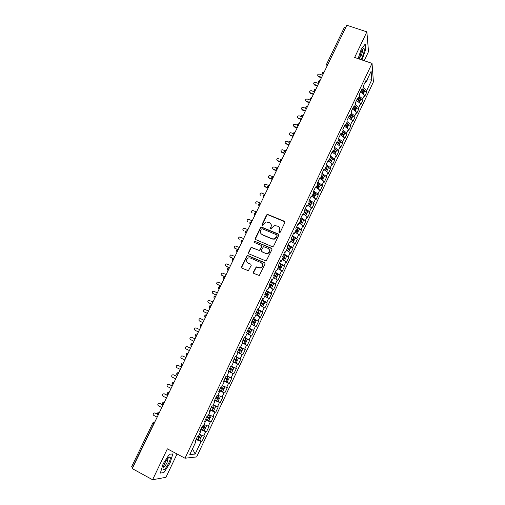 <?xml version="1.0" encoding="UTF-8"?>
<svg xmlns="http://www.w3.org/2000/svg" width="505" height="505" viewBox="0 0 505 505"><rect width="100%" height="100%" fill="white"/><g stroke="black" fill="none" stroke-linecap="round" stroke-linejoin="round"><path stroke-width="0.76" d="M279.278 232.609L280.224 232.237L284.852 222.528L284.365 221.24L267.423 214.341L266.602 214.934L261.975 224.555L262.701 225.501L263.844 223.841L266.356 221.954L269.506 222.73C271.185 223.646 271.696 225.022 271.027 226.859L270.427 228.115L271.179 229.062L272.302 227.395L274.752 225.52L277.996 226.284C279.694 227.206 280.206 228.588 279.536 230.438L278.937 231.694L279.278 232.609M253.396 272.1L253.87 273.439L259.299 275.496L265.106 263.976L264.626 262.65L247.494 255.442L246.831 256.003L241.592 266.892L242.059 268.218L248.359 270.693L251.206 265.466L250.739 264.134L247.987 262.928C245.866 261.129 246.03 259.45 248.485 257.891L250.36 257.992L261.18 262.714C263.294 264.437 263.181 266.11 260.851 267.732L258.812 267.682L256.25 266.861L253.396 272.1L253.655 273.306M364.193 60.714L368.505 51.655L366.882 31.853L346.821 25.25L132.26 468.608L152.586 479.75L165.956 477.307L177.053 453.989M366.882 31.853L354.636 57.456L372.04 63.384L185 458.218L167.37 448.844L152.586 479.75M272.252 246.655L273.609 246.124L278.773 235.286L278.293 233.979L261.287 226.985L260.517 227.572L255.347 238.316L255.814 239.623L272.252 246.655M271.961 249.584L266.141 261.047L248.959 253.87L248.492 252.557L250.726 247.923L251.414 247.355L258.712 250.265L260.069 249.741L261.539 246.661L261.066 245.348L254.154 242.381L254.331 241.068L271.482 248.264L271.961 249.584M372.04 63.384L373.422 81.867L196.628 456.943L185 458.218M328.42 167.793L330.636 168.651L328.338 173.524L328.054 172.476L324.425 169.97L324.115 168.885L321.729 173.928L322.051 174.995L320.176 178.953L319.848 177.899L317.456 182.961L317.796 183.997L315.915 187.967L315.568 186.945L313.163 192.026L313.523 193.03L311.635 197.013L311.269 196.028L308.852 201.135L309.23 202.101L307.337 206.103L306.952 205.156L304.528 210.282L304.919 211.21L303.019 215.225L302.615 214.316L300.178 219.46L300.595 220.357L298.682 224.39L298.259 223.513L295.816 228.683L296.246 229.541L294.333 233.594L293.891 232.755L291.435 237.943L291.884 238.764L289.958 242.829L289.498 242.028L287.036 247.242L287.503 248.024L285.571 252.109L285.091 251.345L282.617 256.578L283.103 257.323L281.165 261.426L280.666 260.7L278.179 265.952L278.691 266.659L276.74 270.781L276.222 270.093L273.723 275.37L274.253 276.039L272.296 280.174L271.753 279.524L269.247 284.826L269.796 285.451L267.833 289.611L267.271 288.999L264.753 294.32L265.321 294.907L263.351 299.086L262.77 298.512L260.239 303.852L260.832 304.408L258.85 308.599L258.251 308.063L255.707 313.428L256.319 313.946L254.331 318.15L253.712 317.658L251.155 323.048L251.787 323.522L249.792 327.745L249.148 327.291L246.585 332.707L247.242 333.136L245.228 337.384L244.571 336.968L241.996 342.403L242.671 342.794L240.651 347.061L239.97 346.683L237.388 352.143L238.082 352.496L236.056 356.776L235.355 356.442L232.761 361.927L233.474 362.237L231.441 366.535L230.716 366.245L228.108 371.749L228.847 372.021L226.802 376.339L226.057 376.086L223.437 381.616L224.195 381.843L222.143 386.18L221.379 385.972L218.747 391.526L219.53 391.71L217.472 396.065L216.683 395.901L214.038 401.475L214.84 401.62L212.775 405.995L211.961 405.868L209.31 411.474L210.137 411.575L208.054 415.969L207.22 415.886L204.557 421.511L205.402 421.568L203.319 425.98L202.461 425.942L199.791 431.592L200.655 431.605L198.56 436.036L197.682 436.042L194.993 441.724L195.889 441.692L195.246 441.193M323.604 169.964L324.425 169.977L326.287 166.038L325.984 164.933L328.364 159.915L328.654 161.038L330.51 157.112L330.226 155.976L332.593 150.976L332.864 152.131L334.714 148.224L334.449 147.056L336.803 142.075L337.062 143.268L338.899 139.374L338.653 138.168L341.001 133.206L341.241 134.437L343.072 130.561L342.838 129.318L345.18 124.381L345.401 125.638L347.225 121.781L347.011 120.506L349.34 115.588L349.542 116.882L351.36 113.038L351.164 111.731L353.481 106.833L353.67 108.158L355.482 104.327L355.299 102.988L357.609 98.109L357.78 99.466L359.585 95.653L359.421 94.284L361.719 89.423L361.877 90.812L363.669 87.018L363.524 85.61L365.816 80.768L365.955 82.195L371.106 71.293L371.781 79.822L366.75 90.483L363.322 87.756M364.673 91.052L366.876 91.828L366.75 90.483M366.876 91.828L364.66 96.531L364.522 95.205L362.767 98.917L359.32 96.209M360.709 99.447L362.912 100.23L362.767 98.917M362.912 100.23L360.69 104.952L360.532 103.658L358.777 107.382L355.305 104.699M356.726 107.874L358.935 108.67L358.777 107.382M358.935 108.67L356.7 113.404L356.53 112.142L354.762 115.885L351.272 113.221M352.73 116.333L354.939 117.135L354.762 115.885M354.939 117.135L352.698 121.894L352.509 120.657L350.735 124.413L347.225 121.774M348.715 124.823L350.931 125.638L350.735 124.413M350.931 125.638L348.677 130.41L348.475 129.211L346.695 132.979L343.015 130.252M344.688 133.352L346.903 134.172L346.695 132.979M346.903 134.172L344.644 138.963L344.423 137.796L342.636 141.583L338.773 138.761M340.648 141.911L342.857 142.738L342.636 141.583M342.857 142.738L340.591 147.555L340.351 146.412L338.558 150.219L334.506 147.302M336.589 150.503L338.798 151.342L338.558 150.219M338.798 151.342L336.519 156.178L336.267 155.067L334.468 158.886L330.257 155.906M332.511 159.132L334.727 159.978L334.468 158.886M334.727 159.978L332.435 164.832L332.17 163.753L330.358 167.591L326.129 164.636M330.636 168.651L330.358 167.591M328.054 172.476L326.236 176.327L321.975 173.404M324.311 176.491L326.527 177.356L326.236 176.327M326.527 177.356L324.223 182.248L323.92 181.238L322.095 185.101L317.809 182.204M320.189 185.221L322.405 186.099L322.095 185.101M322.405 186.099L320.088 191.004L319.766 190.031L317.935 193.907L313.63 191.041M316.048 193.983L318.264 194.873L317.935 193.907M318.264 194.873L315.941 199.803L315.6 198.856L313.763 202.751L309.432 199.917M311.888 202.783L314.11 203.679L313.763 202.751M314.11 203.679L311.774 208.628L311.421 207.719L309.571 211.633L305.216 208.824M307.715 211.62L309.937 212.529L309.571 211.633M309.937 212.529L307.589 217.497L307.217 216.62L305.367 220.546L300.98 217.769M303.524 220.489L305.746 221.411L305.367 220.546M305.746 221.411L303.391 226.398L303 225.552L301.138 229.497L296.732 226.751M299.32 229.403L301.536 230.324L301.138 229.497M301.536 230.324L299.175 235.336L298.764 234.528L296.896 238.486L292.464 235.772M292.136 236.46L295.09 238.341L297.312 239.275L296.896 238.486M297.312 239.275L294.939 244.306L294.516 243.536L292.641 247.507L288.178 244.824M290.842 247.343L293.077 248.264L292.641 247.507M293.077 248.264L290.691 253.314L290.249 252.576L288.361 256.572L283.873 253.914M286.581 256.332L288.816 257.291L288.361 256.572M288.816 257.291L286.423 262.36L285.963 261.659L284.069 265.668L279.555 263.042M278.362 265.561L281.392 267.347L282.27 265.365L284.542 266.356L284.069 265.668M284.542 266.356L282.137 271.444L281.657 270.775L279.757 274.802L275.219 272.208M277.92 274.436L280.25 275.452L279.757 274.802M280.25 275.452L277.838 280.565L277.333 279.934L275.427 283.974L270.863 281.418M273.495 283.507L275.938 284.586L275.427 283.974M275.938 284.586L273.514 289.718L272.997 289.125L271.084 293.184L266.488 290.659M268.957 292.578L271.608 293.765L271.084 293.184M271.608 293.765L269.178 298.916L268.641 298.36L266.716 302.432L262.095 299.938M264.178 301.58L267.265 302.975L266.716 302.432M267.265 302.975L264.822 308.145L264.267 307.627L262.335 311.718L257.683 309.256M258.604 310.259L262.335 311.718M262.903 312.223L260.447 317.418L259.873 316.932L257.935 321.041L253.257 318.611M253.074 318.996L257.935 321.041M258.522 321.508L256.06 326.722L255.461 326.28L253.516 330.403L248.814 328.01M248.675 328.3L253.516 330.403M254.122 330.832L251.648 336.071L251.035 335.661L249.079 339.802L244.344 337.441M244.256 337.637L249.079 339.802M249.704 340.193L247.223 345.458L246.585 345.085L244.622 349.245L239.862 346.916M239.818 347.011L244.622 349.245M245.266 349.599L242.772 354.882L242.122 354.548L240.153 358.72L236.062 356.764M232.855 361.713L238.309 364.345L240.816 359.036L240.153 358.72M238.309 364.345L237.634 364.048L235.658 368.24L231.542 366.314M228.374 371.188L233.828 373.845L236.34 368.517L235.658 368.24M233.828 373.845L233.133 373.593L231.145 377.803L227.01 375.903M223.873 380.707L229.327 383.383L231.852 378.037L231.145 377.803M229.327 383.383L228.614 383.169L226.619 387.398L222.364 385.725M219.347 390.258L224.807 392.966L227.338 387.6L226.619 387.398M224.807 392.966L224.068 392.795L222.067 397.037L217.876 395.2M215.332 400.111L220.268 402.592L222.812 397.195L222.067 397.037M220.268 402.592L219.511 402.453L217.497 406.721L213.287 404.909M212.346 410.552L215.704 412.25L218.261 406.834L217.497 406.721M215.704 412.25L214.934 412.156L212.908 416.436L208.672 414.662M208.363 420.539L211.128 421.953L213.697 416.518L212.908 416.436M211.128 421.953L210.332 421.902L208.306 426.201L204.039 424.452M204.026 430.405L206.532 431.699L209.108 426.233L208.306 426.201M206.532 431.699L205.712 431.687L203.679 436.004L199.387 434.287M199.551 440.246L201.918 441.484L204.506 435.998L203.679 436.004M201.918 441.484L201.078 441.509L195.157 454.052L189.798 454.557L195.889 441.692M200.655 431.605L200.005 431.131M201.078 441.509L196.035 439.527M192.519 448.806L195.157 454.052M205.402 421.568L204.746 421.113M205.712 431.687L200.7 429.66M210.137 411.575L209.468 411.133M210.332 421.902L205.352 419.838M214.84 401.62L214.17 401.204M214.934 412.156L209.979 410.06M219.53 391.71L218.854 391.312M219.511 402.453L214.587 400.32M224.195 381.843L223.513 381.464M224.068 392.795L219.176 390.624M228.847 372.021L228.153 371.655M228.614 383.169L223.747 380.966M233.474 362.237L232.773 361.889M233.133 373.593L228.298 371.352M237.634 364.048L232.83 361.776M240.651 347.061L239.944 346.739M242.122 354.548L238.044 352.578M245.228 337.384L244.515 337.081M246.585 345.085L242.533 343.084M249.792 327.745L249.066 327.461M251.035 335.661L247.002 333.635M254.331 318.15L253.598 317.885M255.461 326.28L251.458 324.223M258.85 308.599L258.112 308.347M259.873 316.932L255.89 314.849M263.351 299.086L262.606 298.853M264.267 307.627L260.309 305.512M267.833 289.611L267.082 289.39M268.641 298.36L264.708 296.214M272.296 280.174L271.545 279.978M272.997 289.125L269.083 286.96M276.74 270.781L275.982 270.598M277.333 279.934L273.445 277.737M281.165 261.426L280.401 261.255M281.657 270.775L277.794 268.553M285.571 252.109L284.801 251.957M285.963 261.659L282.118 259.412M289.958 242.829L289.182 242.697M290.249 252.576L286.423 250.303M294.333 233.594L293.55 233.474M294.516 243.536L290.716 241.232M298.682 224.39L297.899 224.289M298.764 234.528L294.989 232.199M303.019 215.225L302.224 215.143M303 225.552L299.244 223.197M307.337 206.103L306.535 206.027M307.217 216.62L303.486 214.24M311.635 197.013L310.827 196.956M311.421 207.719L307.709 205.314M315.915 187.967L315.107 187.923M315.6 198.856L311.913 196.426M320.176 178.953L319.362 178.928M319.766 190.031L316.098 187.57M323.92 181.238L320.271 178.751M328.654 161.038L327.827 161.038M332.864 152.131L332.037 152.15M332.17 163.753L328.3 161.038M337.062 143.268L336.223 143.3M336.267 155.067L332.176 152.15M341.241 134.437L340.395 134.481M340.351 146.412L336.178 143.388M345.401 125.638L344.555 125.701M344.423 137.796L340.275 134.747M349.542 116.882L348.69 116.958M348.475 129.211L344.347 126.13M353.67 108.158L352.812 108.247M352.509 120.657L348.412 117.551M357.78 99.466L356.921 99.573M356.53 112.142L352.452 109.004M361.877 90.812L361.006 90.932M360.532 103.658L356.48 100.495M345.881 27.188L328.048 64.047M344.435 27.453L345.679 27.125M365.955 82.195L365.083 82.328M364.522 95.205L360.494 92.017M132.701 467.706L131.59 466.816L152.895 422.818L153.842 423.48L132.493 467.592M361.997 59.962L365.708 49.32L365.241 44.036L361.239 49.219L358.108 58.643L361.239 49.219L365.241 44.036L365.708 49.32L361.997 59.962M172.798 453.938L169.383 454.229L163.109 463.861L160.375 473.097L163.936 472.522L170.084 463.003L172.798 453.938L170.084 463.003L163.936 472.522L160.375 473.097L163.109 463.861L169.383 454.229L172.798 453.938M366.939 80.099L371.781 79.822M323.901 72.606L322.499 72.594L323.048 74.38M319.766 81.16L318.371 81.128C318.402 82.492 318.56 83.072 318.838 82.883L318.914 82.921M315.606 89.751L314.217 89.701L314.76 91.5M311.433 98.374L310.051 98.305C310.07 99.624 310.253 100.224 310.6 100.104L309.931 98.942M307.248 107.028L305.866 106.94C305.891 108.228 306.074 108.828 306.415 108.739M303.038 115.721L301.668 115.613C301.649 116.794 301.832 117.394 302.217 117.419M298.815 124.445L297.451 124.325L298.007 126.124M294.573 133.206L293.216 133.067L293.771 134.873M290.318 142.006L288.961 141.848L289.523 143.647M286.045 150.837L284.694 150.667M281.752 159.706L280.408 159.517C280.471 160.918 280.654 161.518 280.976 161.316M277.441 168.613L276.102 168.399L277.718 167.628M272.498 178.833L272.908 177.476L271.785 177.324L273.331 176.535M273.117 177.558L273.59 176.573M268.767 186.534L267.442 186.282M264.405 195.549L263.086 195.277C263.137 196.634 263.326 197.24 263.661 197.089M260.024 204.601L258.712 204.31L260.075 203.509M255.625 213.691L254.318 213.381C254.236 214.341 254.425 214.947 254.899 215.199M251.206 222.819L249.912 222.49L251.162 221.689M246.775 231.984L245.48 231.637L246.68 230.835M242.318 241.188L241.036 240.822L242.185 240.026M237.849 250.43L236.567 250.038L237.672 249.249M233.354 259.709L232.085 259.299L233.146 258.516M228.847 269.026L227.585 268.597L228.601 267.82M224.321 278.388L223.059 277.933L224.043 277.163M219.77 287.781L218.52 287.307C218.64 288.885 218.835 289.504 219.101 289.163M215.206 297.218L213.962 296.725L214.877 295.968M210.617 306.693L209.379 306.182L210.263 305.43M206.015 316.206L204.784 315.675L205.636 314.931L206.671 314.842M201.388 325.763L200.169 325.207L200.996 324.475L202.063 324.374M196.748 335.358L195.53 334.783L196.331 334.058L197.43 333.944M192.083 344.997L190.871 344.397L191.654 343.678L192.784 343.551M187.399 354.674L186.2 354.055L186.957 353.342L188.112 353.203M182.696 364.395L181.503 363.751L182.236 363.044L183.422 362.893M177.968 374.154L176.788 373.485L177.501 372.785L178.713 372.627M173.228 383.958L172.047 383.27L172.748 382.575L173.979 382.399M168.462 393.799L167.294 393.092L167.976 392.398L169.232 392.215M163.677 403.691L162.515 402.952L163.184 402.27L164.46 402.075M158.873 413.62L157.718 412.863L158.374 412.181L159.668 411.973M279.063 232.464L279.701 230.716L279.524 227.692M270.989 224.068L271.198 227.143L270.56 228.891M284.902 221.809L267.599 214.638L266.779 215.231L262.12 225.344M278.804 234.503L261.476 227.269L260.706 227.85L255.543 238.581L255.536 239.439M277.005 235.747L276.671 234.831L262.246 228.74L261.306 229.106L260.675 230.425C259.999 232.268 260.498 233.651 262.177 234.579L272.037 238.764L274.12 238.916L276.374 237.079L277.176 236.018L277.043 235.242M260.978 233.657L262.177 234.579M277.176 236.018L276.538 237.344L274.291 239.181L272.208 239.029L262.366 234.844M261.539 245.796L261.729 246.913L259.583 250.556L251.616 247.608L250.928 248.176L248.7 252.803L248.725 253.725M271.968 248.738L254.968 241.365L254.526 241.327L254.009 242.293M265.643 253.257L267.536 253.352C269.992 251.78 270.143 250.108 267.997 248.327L263.503 246.642L261.344 250.291L261.817 251.61L265.826 253.504L267.719 253.598C269.689 252.607 270.175 251.181 269.165 249.331M265.826 253.504L262.007 251.856M262.246 263.578C263.383 265.396 262.979 266.855 261.041 267.959L259.002 267.909L256.445 267.088L253.598 272.328M247.21 262.404L247.987 262.928M250.739 264.134L248.189 263.162M265.081 263.061L247.702 255.688L247.04 256.25L241.807 267.12L241.87 268.105M361.454 90.868L362.842 91.954M364.831 90.717L362.817 88.817M361.984 90.584L364.036 92.282L363.625 92.693M361.081 90.919L362.647 91.834L363.676 93.154M322.632 75.239L319.311 74.071C317.752 74.128 317.323 74.772 318.024 75.996L317.74 75.687M318.308 76.141L321.628 77.309M318.44 76.722L321.407 77.77M357.761 99.466L358.84 100.388M360.854 99.131L358.828 97.25M357.988 99.024L360.052 100.703L359.629 101.107M357.351 99.517L359.699 101.574M318.617 83.533L315.29 82.353C313.706 82.429 313.289 83.079 314.053 84.31L313.731 83.981M314.287 84.43L317.607 85.61M314.426 84.998L317.392 86.058M353.778 107.937L354.826 108.853M356.865 107.571L354.826 105.715M353.98 107.496L356.057 109.162L355.615 109.553M353.633 108.158L355.703 110.027M314.583 91.859L311.263 90.666C309.641 90.761 309.237 91.424 310.064 92.661L309.698 92.308M310.253 92.75L313.573 93.949M310.398 93.305L313.371 94.378M349.757 116.428L350.786 117.343M352.862 116.055L350.805 114.212M349.959 116.005L352.048 117.652L351.587 118.031M349.637 116.687L351.695 118.517M310.543 100.224L307.217 99.012C305.557 99.125 305.171 99.801 306.062 101.044L305.658 100.672M306.2 101.101L309.527 102.313M306.352 101.644L309.325 102.73M345.723 124.95L346.714 125.865M348.841 124.565L346.771 122.747M345.919 124.546L348.021 126.174L347.535 126.54M345.597 125.227L347.674 127.039M306.043 108.455L303.151 107.388C301.46 107.527 301.094 108.215 302.047 109.452L301.599 109.067M302.135 109.49L305.462 110.715M302.293 110.021L305.266 111.119M360.936 59.603L362.072 57.576C364.25 52.35 364.831 49.225 363.808 48.202C363.196 48.322 362.407 49.364 361.447 51.327L359.169 59.003M359.232 58.384L360.917 56.244C362.079 53.606 362.577 51.573 362.426 50.153L362.237 49.856M168.727 463.167C170.368 459.531 170.766 457.448 169.914 456.93C168.512 457.17 166.713 459.424 164.529 463.685L162.982 467.977C163.121 471.373 165.034 469.77 168.727 463.167M163.159 467.232C164.068 467.371 165.35 465.856 167.004 462.668L168.102 458.786L167.83 458.401M341.677 133.509L342.624 134.418M344.801 133.112L342.718 131.313M341.86 133.118L343.981 134.734L343.463 135.081M341.538 133.806L343.627 135.593M301.624 116.75L299.074 115.803C297.35 115.961 296.997 116.661 298.019 117.892L297.527 117.495M298.051 117.911L301.378 119.148M298.221 118.429L301.195 119.534M337.611 142.101L338.495 142.991M340.749 141.69L338.647 139.91M337.788 141.722L339.922 143.325L339.373 143.647M337.466 142.41L339.575 144.184M297.338 125.126L294.977 124.243C293.235 124.426 292.894 125.133 293.954 126.364L293.437 125.96M293.954 126.364L297.281 127.613M294.131 126.869L297.104 127.986M333.527 150.73L334.323 151.588M336.683 150.301L334.562 148.546M333.704 150.364L335.844 151.948L335.263 152.251M333.376 151.058L335.497 152.807M293.096 133.566L290.811 132.701C289.1 132.929 288.778 133.648 289.838 134.848L289.333 134.456M289.838 134.848L293.171 136.11M290.022 135.34L292.995 136.47M329.43 159.391L330.579 160.161L330.087 160.186M332.599 158.949L330.459 157.213M329.601 159.037L331.753 160.609L331.128 160.887M329.273 159.738L331.413 161.461M288.892 142.056L286.632 141.192C284.953 141.469 284.65 142.195 285.71 143.363L285.211 142.984M285.71 143.363L289.043 144.645M285.899 143.843L288.873 144.986M325.321 168.089L326.47 168.847L325.744 168.777M328.496 167.628L326.243 165.861M325.479 167.748L327.644 169.301L326.969 169.554M325.151 168.449L327.303 170.153M284.725 150.597L282.428 149.726C280.793 150.048 280.509 150.78 281.563 151.917L281.083 151.55M281.563 151.917L284.896 153.211M281.758 152.384L284.738 153.539M321.186 176.819L322.348 177.571L321.357 177.388M324.38 176.346L321.893 174.484M321.338 176.498L323.522 178.031L322.777 178.246M321.01 177.198L323.181 178.877M278.444 158.355L278.217 158.286C276.62 158.652 276.349 159.391 277.403 160.502L276.929 160.154M277.403 160.502L280.736 161.808M277.605 160.956L280.584 162.124M317.045 185.581L318.207 186.37L316.919 186.017M320.246 185.095L317.512 183.132M317.184 185.278L319.381 186.793L318.56 186.97M316.856 185.979L319.046 187.639M276.557 167.868L273.981 166.89C272.429 167.3 272.17 168.039 273.224 169.125L272.769 168.79M273.224 169.125L276.557 170.444M273.432 169.56L276.412 170.74M312.879 194.381L314.053 195.164L312.696 194.766M316.098 193.882L313.233 191.881M313.018 194.09L315.227 195.593L314.299 195.713M312.683 194.797L314.886 196.432M272.586 176.611L269.733 175.525C268.218 175.974 267.985 176.725 269.026 177.773L268.591 177.457M269.026 177.773L272.277 179.079M269.247 178.202L272.227 179.395M308.7 203.218L309.881 203.988L308.53 203.584M311.926 202.701L309.047 200.725M308.833 202.941L311.055 204.43L309.994 204.481M308.492 203.654L310.72 205.137L309.994 206.798M268.83 185.486L265.472 184.205C263.995 184.685 263.774 185.436 264.816 186.465L264.393 186.162M264.816 186.465L267.511 187.557M265.037 186.875L267.972 188.062M304.502 212.087L305.689 212.851L304.338 212.435M307.747 211.557L304.843 209.607M304.629 211.829L306.863 213.299L305.607 213.249M304.288 212.542L306.529 214.013L305.784 215.704M264.98 194.362L261.192 192.91C259.759 193.428 259.557 194.185 260.586 195.182L260.182 194.905M300.292 220.994L301.485 221.752L300.134 221.323M303.543 220.451L300.627 218.52M300.406 220.754L302.659 222.206L301.113 222.011L302.318 222.92L301.561 224.649M260.738 203.124L256.9 201.659C255.505 202.202 255.315 202.966 256.338 203.944L255.959 203.685M300.065 221.468L301.037 221.979M296.056 229.939L297.262 230.684L295.917 230.242M296.17 229.712L298.449 231.239L299.339 229.358L296.391 227.471M298.449 231.239L296.277 230.665M295.829 230.425L298.101 231.972M256.483 211.923L252.595 210.446C251.231 211.014 251.061 211.778 252.077 212.731L251.717 212.498M291.814 238.916L293.02 239.654L291.675 239.2M291.833 238.663L294.213 240.21L291.574 239.414M291.568 239.427L293.859 240.948M252.21 220.754L248.271 219.265C246.945 219.864 246.787 220.628 247.797 221.562L247.463 221.348M287.408 247.86L288.765 248.662L287.421 248.195M287.193 247.5L289.952 249.218L290.848 247.324L287.863 245.487M289.952 249.218L287.332 248.391M287.294 248.46L289.592 249.861L288.778 251.705M247.917 229.623L243.928 228.121C242.646 228.746 242.501 229.51 243.498 230.425L243.195 230.23M288.38 251.465L287.414 250.89M282.686 256.685L284.479 257.676L283.002 257.159M286.575 256.376L283.576 254.545M282.674 256.452L285.66 258.188L283.065 257.405M283.008 257.531L285.312 258.913L284.485 260.795M243.606 238.53L239.578 237.015C238.328 237.659 238.196 238.429 239.187 239.32L238.909 239.155M284.271 260.668L282.68 259.74M278.287 265.725L280.193 266.785L278.223 266.015M281.392 267.347L278.432 266.305M278.659 266.621L281.039 268.092M239.282 247.469L235.21 245.948C233.992 246.61 233.872 247.381 234.857 248.252L234.61 248.113M280.079 269.866L277.838 268.578M234.857 248.252L237.344 249.337M282.27 265.365L279.271 263.648M273.969 274.853L275.888 275.907L273.855 275.092M277.984 274.562L274.947 272.782M274.038 274.707L277.081 276.469L273.786 275.238M273.836 275.509L276.734 277.207M275.818 279.076L273.457 277.712M234.939 256.445L230.823 254.911C229.636 255.593 229.535 256.363 230.507 257.222L230.299 257.108M230.507 257.222L233.342 258.472M230.791 257.525L233.076 258.528M269.626 284.018L271.557 285.06L269.531 284.227M273.659 283.709L270.604 281.954M269.689 283.886L272.757 285.622L269.468 284.359M269.342 284.624L272.41 286.36L271.501 288.286L269.114 286.903M230.577 265.453L226.423 263.919C225.268 264.614 225.173 265.384 226.139 266.23L225.969 266.135M226.139 266.23L229.485 267.713M226.436 266.514L229.226 267.757M265.276 293.222L267.214 294.251L265.188 293.405M269.323 292.894L266.249 291.164M265.327 293.102L268.414 294.819L265.131 293.519M265.857 296.845L265.39 296.587M264.98 293.841L268.067 295.551L267.151 297.489L264.746 296.132M226.196 274.505L222.011 272.959C220.881 273.672 220.799 274.442 221.758 275.269L221.626 275.2M221.758 275.269L225.097 276.772M222.055 275.541L225.047 276.885M260.902 302.457L262.852 303.48L260.826 302.615M260.946 302.362L264.052 304.048L264.974 302.11L261.868 300.412M264.052 304.048L260.782 302.716M261.521 306.163L260.321 305.487M260.599 303.101L263.705 304.786L262.783 306.731L260.365 305.392M221.802 283.589L217.573 282.036C216.481 282.762 216.405 283.532 217.352 284.353L217.264 284.309M217.352 284.353L220.698 285.868M217.661 284.605L220.653 285.963M256.508 311.736L258.472 312.746L256.452 311.869M256.546 311.654L259.677 313.321L260.593 311.37L257.474 309.698M259.677 313.321L256.407 311.951M256.452 315.145L255.928 314.779M256.199 312.399L259.317 314.066M257.664 315.776L255.959 314.697M217.384 292.711L213.129 291.151C212.056 291.89 211.993 292.66 212.933 293.468L212.889 293.443M212.933 293.468L216.279 294.996M213.249 293.708L216.241 295.078M252.102 321.054L254.072 322.051L252.052 321.155M252.134 320.991L255.277 322.626L256.199 320.669L253.062 319.027M255.277 322.626L252.02 321.218M251.477 324.178L252.79 324.759L251.515 324.103M251.78 321.736L254.924 323.377M251.913 324.456L253.958 325.289L251.541 324.046M212.952 301.87L208.666 300.305C207.618 301.049 207.561 301.826 208.496 302.621L211.841 304.168M208.824 302.842L211.81 304.225M247.677 330.409L249.653 331.4L247.639 330.485M251.787 330.011L248.63 328.389M247.696 330.358L250.865 331.974L247.614 330.529M247.059 333.521L248.365 334.114L247.084 333.464M247.343 331.11L250.505 332.726L249.577 334.689L247.103 333.426M247.04 333.565L249.577 334.689M208.502 311.067L205.156 309.508L204.184 309.496C203.161 310.253 203.117 311.023 204.039 311.806L204.134 311.869M204.039 311.806L207.385 313.371M204.373 312.021L207.366 313.416M243.227 339.802L245.215 340.78L243.208 339.846M243.246 339.77L246.427 341.361L247.362 339.385L244.18 337.794M246.427 341.361L243.195 339.878M242.621 342.901L243.928 343.507L242.634 342.87M242.886 340.528L246.074 342.112L245.14 344.088L242.646 342.844M242.608 342.927L245.14 344.088M204.033 320.303L200.687 318.724L199.69 318.718C198.692 319.488 198.648 320.258 199.563 321.035L199.759 321.148M199.563 321.035L202.915 322.613M199.911 321.231L202.903 322.644M240.266 349.959L238.764 349.233L240.273 349.959M238.77 349.22L241.977 350.779L242.911 348.797L239.711 347.232M241.977 350.779L238.751 349.264M239.452 352.932L237.47 351.979L239.452 352.932M238.41 349.978L241.617 351.537L240.683 353.525L239.256 352.825L240.683 353.525M199.544 329.576L196.199 327.985L195.176 327.985C194.198 328.761 194.166 329.531 195.075 330.302L198.421 331.899M237.457 351.998L239.256 352.85L237.47 351.966M195.075 330.302L198.414 331.905M237.217 357.666L235.223 356.713L237.217 357.666M237.457 360.223L234.282 358.708M233.929 359.453L237.148 361.006L233.929 359.446M237.148 361.006L236.207 362.994L232.975 361.466M191.692 337.277L195.044 338.88L191.692 337.277L190.644 337.29C189.684 338.072 189.659 338.842 190.562 339.606L193.914 341.216M231.454 366.504L233.96 367.747L230.88 366.308M229.769 368.24L233.02 369.748L233.96 367.747M230.93 369.698L229.421 368.978M229.409 369.003L232.66 370.512L229.453 368.915M232.66 370.512L231.713 372.513L228.462 371.011M187.405 346.708L186.093 346.632C185.158 347.421 185.139 348.191 186.036 348.949L189.381 350.571M229.44 368.94L230.949 369.673M190.518 348.229L187.166 346.607M190.524 348.21L187.532 346.758M226.941 376.042L228.241 376.692L226.922 376.092M226.96 376.004L229.459 377.279L226.903 376.13M225.243 377.809L228.512 379.287L229.459 377.279M226.417 379.249L224.902 378.529M224.876 378.573L228.146 380.057L224.952 378.422M228.146 380.057L227.2 382.064L223.923 380.587M182.766 356.031L181.529 356.006C180.613 356.808 180.594 357.578 181.484 358.329L184.836 359.97M224.933 378.466L226.442 379.204M185.973 357.616L182.627 355.974M185.991 357.578L182.999 356.113M222.421 385.599L223.715 386.268L222.389 385.668M220.698 387.417L223.986 388.869L224.933 386.855M221.884 388.837L220.357 388.124M220.332 388.187L223.62 389.639L220.432 387.966M223.62 389.639L222.667 391.659L219.372 390.207M178.101 365.399L176.946 365.424C176.043 366.232 176.037 367.002 176.92 367.747L180.266 369.408M220.407 388.029L221.916 388.774M181.415 367.04L178.063 365.386M181.44 366.99L178.448 365.506M218.015 395.263L219.17 395.876L217.838 395.295M219.435 395.888L217.8 395.365M216.127 397.063L219.441 398.489M217.327 398.47L215.799 397.757M215.761 397.839L219.075 399.266L215.894 397.555M219.075 399.266L218.116 401.292L214.802 399.872M173.455 374.817L172.344 374.88C171.46 375.695 171.454 376.465 172.331 377.203L175.683 378.883M215.862 397.631L217.371 398.388M176.832 376.509L173.48 374.836M176.87 376.433L173.871 374.937M214.455 405.414L213.268 404.953M215.528 405.875L213.224 405.048M211.544 406.752L214.877 408.147M212.757 408.141L211.223 407.434M211.178 407.529L214.511 408.93L211.343 407.181M213.552 410.956L210.213 409.574M168.803 384.286L167.723 384.374C166.858 385.195 166.858 385.965 167.729 386.697L171.081 388.395M211.292 407.276L212.807 408.04M172.23 386.009L168.885 384.324M172.281 385.921L169.282 384.406M210.011 415.224L208.918 414.769M211.191 415.716L208.622 414.763M206.936 416.486L210.225 417.869L211.254 415.817M208.161 417.85L206.621 417.149M206.57 417.263L209.922 418.639L206.766 416.852M208.963 420.671L205.598 419.314M164.138 393.793L163.09 393.913C162.238 394.733 162.238 395.51 163.109 396.236L166.454 397.946M206.709 416.966L208.224 417.736M167.616 395.554L164.264 393.849M167.666 395.447L164.674 393.919M206.659 425.526L204.007 424.528M202.316 426.258L205.693 427.59M203.553 427.602L202.006 426.908M201.943 427.041L205.32 428.385L202.17 426.555M204.355 430.424L200.971 429.099M159.454 403.344L158.431 403.482C157.592 404.309 157.604 405.086 158.463 405.812L161.815 407.541M202.107 426.693L203.616 427.47M162.976 405.136L159.624 403.413M163.039 405.01L160.047 403.47M197.67 436.067L201.066 437.387L202.032 435.348L199.368 434.332M197.373 436.705L198.926 437.399M197.297 436.857L200.693 438.17L197.556 436.307M200.693 438.17L199.652 440.253L196.319 438.921M154.751 412.932L153.76 413.096C152.933 413.93 152.946 414.706 153.798 415.426L157.15 417.174M197.487 436.459L198.995 437.248M158.04 414.618L154.966 413.021M157.8 414.302L155.395 413.058M326.628 64.217L327.846 63.977L327.385 65.423M154.044 423.588L154.713 422.205M324.305 71.779L323.263 73.938M326.501 64.703L327.164 65.871M320.17 80.32L319.122 82.485M322.379 73.212L322.966 74.544M316.023 88.893L314.968 91.07M318.251 81.753L318.87 83.009M311.856 97.503L310.796 99.687M314.097 90.332L314.754 91.512M307.671 106.151L306.611 108.341M303.473 114.824L302.407 117.027M305.752 107.59L306.409 108.752M299.257 123.542L298.184 125.751M301.548 116.276L302.211 117.431M295.021 132.291L293.948 134.507M297.331 124.994L297.994 126.149M290.766 141.072L289.693 143.3M293.102 133.749L293.759 134.898M286.499 149.897L285.42 152.131M288.847 142.543L289.51 143.679M282.213 158.753L281.127 160.994M284.58 151.367L285.237 152.504M277.914 167.641L276.822 169.895M280.3 160.23L280.95 161.36M275.995 169.131L276.652 170.248M269.253 185.537L268.155 187.809M271.677 178.069L272.328 179.18M264.898 194.539L263.793 196.817M267.341 187.039L267.991 188.144M260.523 203.572L259.412 205.87M262.985 196.054L263.635 197.146M256.13 212.649L255.019 214.953M258.611 205.106L259.261 206.185M251.717 221.764L250.6 224.075M254.223 214.189L254.867 215.263M247.292 230.911L246.169 233.234M249.817 223.317L250.455 224.371M242.848 240.102L241.718 242.432M245.392 232.483L246.03 233.525M238.379 249.331L237.249 251.667M240.948 241.687L241.579 242.716M233.897 258.592L232.761 260.946M236.485 250.934L237.116 251.938M229.396 267.896L228.254 270.257M232.003 260.214L232.635 261.205M224.87 277.239L223.728 279.612M227.509 269.537L228.127 270.51M220.332 286.619L219.183 288.999M222.989 278.905L223.608 279.852M215.774 296.044L214.619 298.43M218.457 288.305L219.069 289.232M211.197 305.5L210.036 307.905M213.905 297.754L214.511 298.657M206.595 315L205.434 317.411M209.335 307.242L209.928 308.119M201.981 324.545L200.807 326.962M204.746 316.768L205.333 317.62M197.341 334.121L196.167 336.551M200.138 326.337L200.712 327.158M192.689 343.747L191.509 346.184M195.517 335.951L196.079 336.74M188.011 353.405L186.825 355.855M183.315 363.108L182.122 365.57M178.6 372.854L177.406 375.329M173.865 382.638L172.666 385.126M169.106 392.467L167.9 394.96M164.333 402.34L163.121 404.84M159.536 412.25L158.317 414.763M154.858 421.915L153.539 422.136L152.901 422.811M362.647 91.834L361.997 93.21M363.802 89.391L362.969 91.159M358.657 100.274L357.995 101.675M359.819 97.825L358.979 99.599M354.649 108.745L353.973 110.178M355.817 106.284L354.971 108.07M350.628 117.255L349.94 118.713M351.796 114.787L350.95 116.573M346.594 125.795L345.887 127.279M347.762 123.315L346.916 125.107M342.535 134.368L341.822 135.883M343.716 131.881L342.863 133.68M338.47 142.978L337.738 144.518M339.65 140.478L338.792 142.29M334.379 151.62L333.641 153.192M334.278 151.147L334.121 151.475M335.566 149.108L334.708 150.926M330.283 160.3L329.525 161.897M330.182 159.807L330.017 160.154M331.469 157.775L330.611 159.599M326.161 169.011L325.39 170.639M326.072 168.5L325.908 168.84M327.36 166.48L326.489 168.31M322.026 177.754L321.243 179.414M321.944 177.23L321.792 177.558M323.225 175.216L322.36 177.053M317.872 186.534L317.077 188.226M317.796 185.991L317.651 186.307M319.078 183.984L318.207 185.834M313.706 195.353L312.892 197.07M314.918 192.79L314.041 194.646M309.521 204.203L308.694 205.952M310.739 201.634L309.855 203.496M305.323 213.091L304.477 214.871M306.541 210.509L305.658 212.378M301.1 222.017L300.248 223.829M302.325 219.423L301.441 221.304M296.864 230.974L295.993 232.818M298.095 228.374L297.205 230.255M292.61 239.97L291.726 241.844M293.847 237.356L292.95 239.25M288.342 249.003L287.446 250.903M289.58 246.383L288.683 248.277M284.056 258.074L283.154 259.98M285.3 255.442L284.397 257.348M279.751 267.177L278.842 269.096M281.001 264.532L280.092 266.451M275.427 276.323L274.518 278.249M276.683 273.666L275.774 275.591M271.084 285.502L270.175 287.433M272.346 282.838L271.431 284.769M266.728 294.724L265.813 296.662M267.991 292.048L267.076 293.986M262.354 303.978L261.432 305.929M263.623 301.289L262.701 303.234M257.96 313.27L257.032 315.227M259.235 310.575L258.308 312.526M253.548 322.607L252.614 324.57M254.829 319.899L253.901 321.855M249.116 331.981L248.182 333.95M250.398 329.254L249.47 331.23M244.666 341.386L243.726 343.368M245.96 338.653L245.02 340.635M240.197 350.836L239.256 352.825M241.497 348.09L240.557 350.079M235.709 360.324L234.768 362.325M237.015 357.572L236.069 359.566M231.208 369.856L230.261 371.863M232.515 367.084L231.568 369.092M226.682 379.425L225.729 381.439M227.995 376.642L227.048 378.655M222.143 389.033L221.184 391.053M223.463 386.243L222.503 388.263M217.579 398.679L216.62 400.711M218.905 395.876L217.945 397.908M212.996 408.368L212.037 410.407M214.328 405.553L213.362 407.592M208.401 418.102L207.429 420.147M209.733 415.274L208.767 417.319M203.78 427.868L202.808 429.925M205.118 425.033L204.146 427.085M199.14 437.683L198.162 439.748M200.485 434.83L199.513 436.894M344.454 27.264L326.659 64.015M324.204 71.817L322.518 72.556M327.051 66.111L326.64 64.047M320.075 80.358L318.384 81.09M315.928 88.937L314.236 89.663M311.768 97.541L310.07 98.273M307.589 106.183L305.885 106.909M303.398 114.862L301.681 115.588M299.181 123.573L297.464 124.293M294.958 132.323L293.228 133.042M290.71 141.103L288.974 141.823M286.442 149.922L284.706 150.635C284.769 152.068 284.959 152.674 285.256 152.466M282.087 158.753L280.42 159.492M276.671 170.204C276.393 170.431 276.203 169.825 276.102 168.399M268.925 185.493L267.454 186.263M272.353 179.13C272.012 179.281 271.823 178.675 271.785 177.324M264.506 194.482L263.099 195.258M268.016 188.094C267.669 188.214 267.48 187.607 267.448 186.282M255.625 212.58L254.331 213.369M259.286 206.128C258.945 206.267 258.756 205.668 258.712 204.31M250.486 224.308L249.912 222.49M246.061 233.461L245.48 231.637M241.611 242.646L241.036 240.816M237.148 251.875C236.94 252.266 236.75 251.654 236.567 250.038M232.666 261.135C232.439 261.514 232.25 260.902 232.085 259.299M228.165 270.44C227.913 270.825 227.723 270.213 227.585 268.597M219.467 286.543L218.526 287.301M223.646 279.783C223.38 280.155 223.185 279.536 223.059 277.933M214.543 298.581C214.177 298.771 213.987 298.152 213.962 296.725M209.966 308.044C209.581 308.22 209.386 307.595 209.379 306.175M205.365 317.544C204.904 317.613 204.708 316.988 204.784 315.675M200.75 327.088C200.258 327.139 200.062 326.508 200.169 325.207M196.11 336.671L195.53 334.783M191.458 346.291C191.041 346.474 190.852 345.843 190.871 344.397M186.781 355.956C186.307 355.987 186.111 355.35 186.2 354.055M182.084 365.664C181.598 365.677 181.409 365.039 181.503 363.751M177.362 375.411C176.876 375.417 176.687 374.779 176.788 373.492M172.628 385.195C172.129 385.195 171.94 384.551 172.047 383.27M167.868 395.03C167.37 395.017 167.18 394.373 167.294 393.092M163.09 404.903C162.591 404.89 162.395 404.24 162.515 402.958M158.292 414.82C157.781 414.794 157.592 414.138 157.718 412.863M364.85 90.679L364.017 92.44M363.695 93.116L363.202 94.157M318.156 76.577L318.024 75.996M360.873 99.094L360.033 100.861M359.718 101.537L359.206 102.622M314.192 84.878L314.053 84.31M356.883 107.54L356.044 109.314M355.722 109.995L355.192 111.113M310.209 93.217L310.064 92.661M352.875 116.017L352.035 117.804M351.714 118.479L351.164 119.641M306.213 101.587L306.062 101.044M348.854 124.527L348.008 126.319M347.686 127.001L347.124 128.201M302.205 109.983L302.047 109.452M362.489 49.452L363.808 48.202M167.881 458.344L169.914 456.93M167.692 458.565L168.102 458.786M344.82 133.074L343.968 134.873M343.646 135.561L343.065 136.792M298.184 118.41L298.019 117.892M340.768 141.653L339.916 143.458M339.587 144.152L338.988 145.421M336.696 150.269L335.838 152.081M335.516 152.775L334.897 154.088M332.612 158.917L331.753 160.735M331.425 161.43L330.788 162.78M328.509 167.597L327.644 169.427M327.316 170.122L326.659 171.517M324.393 176.314L323.528 178.151M323.194 178.852L322.518 180.285M320.258 185.07L319.387 186.913M319.059 187.614L318.358 189.085M316.105 193.857L315.234 195.706M314.899 196.407L314.186 197.922M311.939 202.675L311.061 204.538M307.753 211.538L306.876 213.4M303.555 220.426L302.672 222.301M298.108 231.953L297.319 233.632M295.103 238.322L294.213 240.21M293.872 240.929L293.058 242.652M286.581 256.363L285.678 258.263M281.045 268.073L280.174 269.923M277.99 274.55L277.081 276.469M276.74 277.195L275.844 279.088M273.666 283.696L272.757 285.622M269.329 292.881L268.414 294.819M259.324 314.059L258.402 316.016M254.924 323.37L253.996 325.334M251.793 330.005L250.865 331.974M238.448 358.253L237.508 360.248M220.395 396.469L219.441 398.495M215.837 406.121L214.877 408.154M214.511 408.93L213.546 410.963M209.922 418.639L208.956 420.678M206.659 425.551L205.686 427.602M205.32 428.385L204.348 430.437"/></g></svg>
